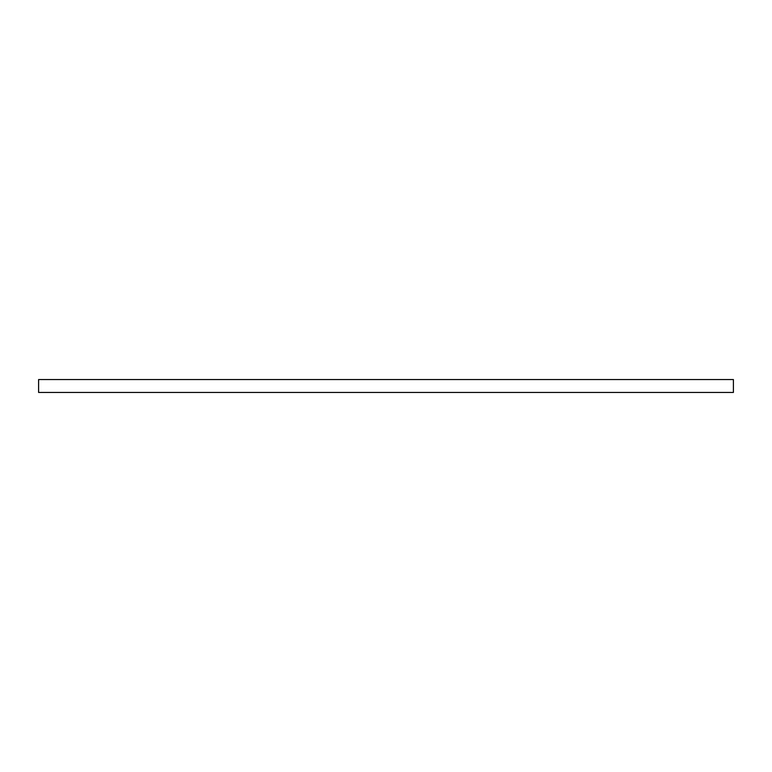 <?xml version="1.0" encoding="UTF-8"?>
<svg xmlns="http://www.w3.org/2000/svg" width="772" height="772" viewBox="0 0 772 772"><rect width="100%" height="100%" fill="white"/><g stroke="black" fill="none" stroke-linecap="round" stroke-linejoin="round"><path stroke-width="1.16" d="M733.4 392.446L38.6 392.446L38.6 379.554L733.4 379.554L733.4 392.446"/></g></svg>
